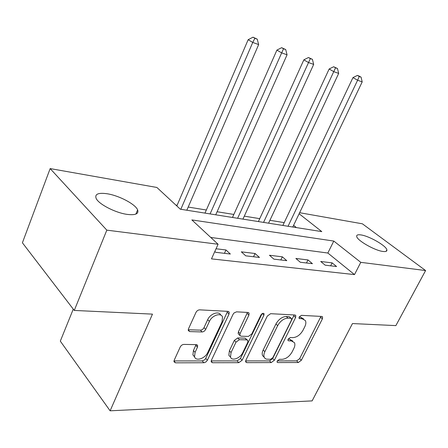 <?xml version="1.0" encoding="UTF-8"?>
<svg xmlns="http://www.w3.org/2000/svg" width="448" height="448" viewBox="0 0 448 448"><rect width="100%" height="100%" fill="white"/><g stroke="black" fill="none" stroke-linecap="round" stroke-linejoin="round"><path stroke-width="0.67" d="M277.239 360.948L277.099 362.163L277.816 362.572L298.323 362.522L301.353 360.259L322.386 318.886L322.566 316.921L321.714 316.445L301.386 315.347L299.174 316.96L299.046 318.332L302.394 318.847L305.346 320.538C306.174 322.168 305.984 324.234 304.78 326.732L302.999 330.271C300.345 334.813 297.018 337.26 293.014 337.607L290.315 337.534L288.109 339.153L287.974 340.446L288.663 340.838L291.362 340.906L294.448 342.653C295.176 344.21 294.974 346.153 293.838 348.488L292.096 351.96C289.481 356.434 286.16 358.887 282.145 359.33L279.44 359.324L277.239 360.948M107.05 193.743C118.983 195.524 135.386 204.154 137.62 209.882C138.975 213.836 135.531 215.342 127.282 214.402C115.506 212.901 98.381 204.03 96.096 198.29C94.696 194.068 98.347 192.55 107.05 193.743M360.976 234.926C369.264 236.046 386.282 245.801 386.87 249.844C387.167 251.3 385.834 251.832 382.878 251.446C374.724 250.522 357.218 240.498 356.714 236.527C356.395 234.982 357.812 234.45 360.976 234.926M183.904 344.411C182.325 344.546 181.098 345.408 180.219 347.004L174.199 360.226L173.986 361.799L175.498 362.824L204.137 362.734L205.862 362.012L207.228 360.517L229.023 314.11L229.208 312.211L227.931 311.371L199.685 309.842C198.111 309.926 196.874 310.783 195.972 312.418L188.496 328.832L188.294 330.562L189.762 331.582L202.087 331.957C203.616 331.845 204.82 330.994 205.699 329.409L209.384 321.446C211.954 315.342 221.043 312.323 222.516 316.999L222.018 321.978L207.754 352.453C205.184 358.54 195.742 361.659 194.533 356.731L195.087 352.341L197.445 347.245L197.652 345.559L196.241 344.618L183.904 344.411M299.622 212.71L362.393 223.81L425.6 270.553L395.87 325.606L352.47 323.557L312.122 400.887L110.118 410.81L152.471 314.126L74.273 310.436L106.826 230.149L50.154 168.588L156.89 187.466L180.309 209.199L321.798 231.616L299.124 213.746M425.6 270.553L360.78 262.338L333.788 241.069L191.862 219.918L218.086 244.25L106.826 230.149M218.086 244.25L211.478 258.871L354.497 274.602L360.78 262.338M245.868 360.248L245.666 361.95L246.826 362.645L271.191 362.589L274.355 360.254L295.602 317.52L295.775 315.554L294.818 314.994L270.637 313.684L267.305 316.07L245.868 360.248M238.795 362.667L212.537 362.734L211.215 361.889L211.422 360.237L233.05 314.317L234.052 312.95L236.555 311.842L247.918 312.452L249.088 313.197L248.909 315.129L240.072 333.626L239.882 335.446L241.086 336.202L248.41 336.398L251.77 333.978L260.943 314.972C262.097 313.326 263.138 312.922 264.068 313.762L263.945 315.129L242.122 360.242L238.795 362.667L237.149 360.903L211.187 360.92M354.497 274.602L327.841 253.03L210.756 237.451M332.119 262.87L320.712 261.486L325.181 265.182L336.594 266.526L332.119 262.87L330.641 265.826M307.978 259.935L295.865 258.462L300.328 262.259L312.446 263.687L307.978 259.935L306.482 262.982M282.341 256.822L269.455 255.254L273.896 259.151L286.787 260.669L282.341 256.822L280.829 259.963M255.058 253.506L241.332 251.838L245.739 255.836L259.482 257.454L255.058 253.506L253.534 256.754M214.816 251.485L215.678 252.302L230.356 254.027L225.971 249.967L216.042 248.763M284.206 222.617L269.92 220.304M259.745 218.652L244.294 216.149M233.834 214.452L217.101 211.742M206.343 210L188.194 207.06M177.122 205.268L175.851 205.061M296.402 227.59L293.591 225.316M73.27 309.137L60.312 341.141L110.118 410.81M74.273 310.436L22.4 242.788L50.154 168.588M327.841 253.03L333.788 241.069M225.971 249.967L224.442 253.333M292.746 341.012L289.66 339.259L291.362 340.906M288.075 339.22L289.66 339.259M303.604 318.931L300.653 317.24L302.394 318.847M299.085 317.156L300.653 317.24M277.273 360.886L296.654 360.875L299.678 358.624L320.953 316.406M245.627 360.903L269.534 360.892L272.686 358.562L294.168 314.955M270.603 359.313L272.826 357.672L291.491 320.04L291.62 318.674L290.931 318.276L288.019 318.13C283.853 318.405 280.403 320.908 277.665 325.634L264.858 351.686C263.81 353.898 263.598 355.768 264.225 357.291L265.076 358.45L266.375 359.139L270.603 359.313M291.273 318.354L289.195 316.646L290.931 318.276M264.202 357.246L262.556 355.583C261.929 354.06 262.136 352.19 263.183 349.983L275.94 323.971C278.667 319.256 282.117 316.764 286.278 316.495L289.195 316.646M238.806 334.337L238.196 333.704L238.381 331.89L247.481 312.43M262.108 313.662L240.47 358.49L242.122 360.242M231.045 352.531L230.507 357.101C231.84 361.402 240.285 358.271 242.771 352.632L247.716 342.384L247.906 340.586L246.742 339.87L239.411 339.702L236.006 342.149L231.045 352.531L229.387 350.756L228.855 355.326L230.434 357.022M247.33 339.993L245.056 338.139L246.742 339.87M229.387 350.756L234.326 340.396L237.726 337.954L245.056 338.139M237.149 360.903L240.47 358.49M194.594 356.916L192.909 354.889L193.458 350.504L196.056 344.618M220.746 315.095C219.122 310.604 210.218 313.667 207.693 319.665L209.384 321.446M188.233 329.75L200.418 330.148C201.947 330.036 203.151 329.19 204.025 327.611L207.693 319.665M173.97 360.937L202.244 360.92L204.764 359.75L205.744 358.411L227.601 311.354M292.779 227.018L362.197 81.894L357.605 80.237L352.962 77.605L282.862 225.445M359.24 76.485L361.071 77.157L359.212 76.11L357.375 75.438L359.24 76.485L357.605 80.237L288.047 226.268M361.071 77.157L362.197 81.894M352.962 77.605L357.375 75.438M268.57 223.182L338.677 73.416L333.799 71.658L329.151 68.992L258.39 221.57M335.535 67.81L337.484 68.522L333.67 66.752L335.535 67.81L263.564 222.387M337.484 68.522L338.677 73.416M329.151 68.992L333.67 66.752M242.934 219.122L313.678 64.406L308.487 62.535L303.85 59.842L232.473 217.465M310.341 58.587L312.413 59.343L308.476 57.518L310.341 58.587L237.625 218.277M312.413 59.343L313.678 64.406M303.85 59.842L308.476 57.518M215.729 214.81L287.062 54.813L281.529 52.814L276.909 50.098L204.977 213.108M283.506 48.765L285.718 49.571L281.646 47.684L283.506 48.765L210.09 213.914M285.718 49.571L287.062 54.813M276.909 50.098L281.646 47.684M186.816 210.23L258.658 44.576L252.75 42.442L248.158 39.698L176.826 205.962M254.862 38.276L257.225 39.144L253.019 37.19L254.862 38.276L252.75 42.442L180.818 209.278M257.225 39.144L258.658 44.576M248.158 39.698L253.019 37.19M277.021 361.766L277.816 362.572M298.945 318.007L299.706 318.713M287.879 340.082L288.663 340.838M320.639 317.313L322.386 318.886M299.678 358.624L301.353 360.259M296.654 360.875L298.323 362.522M293.854 315.896L295.602 317.52M272.686 358.562L274.355 360.254M269.534 360.892L271.191 362.589M245.571 361.318L246.826 362.645M286.278 316.495L288.019 318.13M275.94 323.971L277.665 325.634M263.183 349.983L264.858 351.686M211.148 361.183L212.537 362.734M247.184 313.421L248.909 315.129M238.381 331.89L240.072 333.626M262.31 313.544L263.945 315.129M237.726 337.954L239.411 339.702M234.326 340.396L236.006 342.149M195.804 345.419L197.445 347.245M193.458 350.504L195.087 352.341M204.025 327.611L205.699 329.409M200.418 330.148L202.087 331.957M188.222 329.879L189.762 331.582M227.31 312.368L229.023 314.11M205.744 358.411L207.374 360.237M202.244 360.92L203.868 362.751M173.958 361.01L175.498 362.824M137.62 209.882L135.878 214.082M386.87 249.844L386.092 251.345M322.151 316.551L322.566 316.921M295.288 315.101L295.775 315.554M262.556 355.583L264.225 357.291M248.455 312.575L249.088 313.197M238.196 333.704L239.882 335.446M263.659 313.37L264.068 313.762M228.855 355.326L230.507 357.101M196.93 344.758L197.652 345.559M192.909 354.889L194.533 356.731M228.502 311.5L229.208 312.211"/></g></svg>
